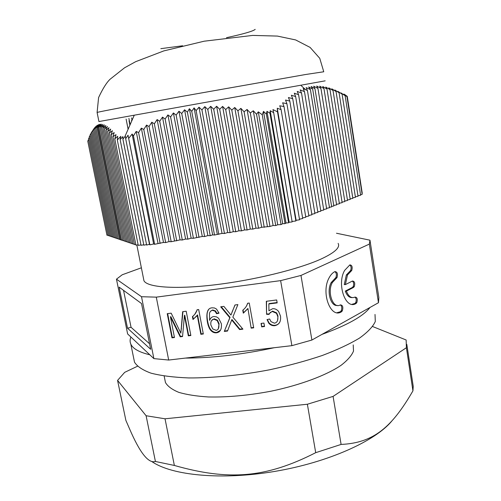 <?xml version="1.0" encoding="UTF-8"?>
<svg xmlns="http://www.w3.org/2000/svg" width="501" height="501" viewBox="0 0 501 501"><rect width="100%" height="100%" fill="white"/><g stroke="black" fill="none" stroke-linecap="round" stroke-linejoin="round"><path stroke-width="0.75" d="M255.197 29.371C253.162 31.181 243.592 33.955 226.502 37.694M182.633 45.779L160.834 48.66M360.532 194.757L362.148 194.375L346.968 96.618L344.062 94.351L347.256 96.361L362.192 192.879M362.261 193.342L347.218 96.392M347.224 96.543L362.066 193.868M281.111 109.638L299.573 219.776L296.129 220.308L277.266 108.241L281.111 109.638L279.715 105.78L284.011 106.563L282.62 102.793L286.91 103.713L285.526 100.031L289.816 101.096L288.438 97.513L292.734 98.71L291.363 95.234L295.653 96.574L294.294 93.205L298.583 94.676L297.231 91.42L301.527 93.029L300.187 89.898L304.476 91.639L303.149 88.627L307.439 90.493L306.124 87.612L310.413 89.598L308.66 86.949L312.68 89.084L311.127 86.479L314.96 88.715L313.676 86.178L317.953 88.439L316.688 86.047L320.959 88.408L319.707 86.153L323.965 88.608L322.732 86.491L326.984 89.028L325.763 87.061L330.002 89.666L328.8 87.838L333.027 90.512L331.837 88.821L336.052 91.551L334.881 89.998L339.083 92.773L337.918 91.357L342.108 94.175L340.962 92.892L345.126 95.741L360.607 195.246L357.958 195.759M342.108 94.175L358.04 196.273L355.366 196.793M339.083 92.773L355.447 197.319L352.754 197.845M336.052 91.551L352.836 198.365L350.111 198.897M333.027 90.512L350.199 199.429L347.45 199.968M330.002 89.666L347.531 200.5L344.757 201.039M326.984 89.028L344.845 201.577L342.039 202.128M323.965 88.608L342.127 202.673L339.302 203.224M320.959 88.408L339.39 203.775L336.534 204.333M317.953 88.439L336.622 204.884L333.735 205.448M314.96 88.715L333.829 206.011L331.599 206.387M312.68 89.084L331.681 206.869L329.439 207.276M310.413 89.598L329.514 207.74L326.558 208.322M307.439 90.493L326.652 208.892L323.665 209.474M304.476 91.639L323.759 210.057L320.746 210.645M301.527 93.029L320.84 211.228L317.797 211.823M298.583 94.676L317.897 212.411L314.822 213.013M295.653 96.574L314.916 213.608L311.81 214.221M292.734 98.71L311.91 214.816L308.773 215.436M289.816 101.096L308.873 216.037L305.704 216.664M286.91 103.713L305.804 217.271L302.604 217.904M284.011 106.563L302.704 218.517L299.473 219.156M296.129 220.308L295.872 220.985L292.07 221.448M289.115 222.25L270.189 110.69L273.678 112.669L292.152 221.93L289.115 222.25L288.595 222.795L285.996 223.008L285.038 223.659L282.696 223.696L281.055 224.58L277.723 224.774L275.732 225.563L273.114 225.506L269.983 226.452L261.679 227.279L258.529 228.224L255.98 228.155L252.817 229.107L250.293 229.038L247.112 229.984L244.613 229.915L241.426 230.867L238.952 230.792L235.752 231.744L233.303 231.662L230.084 232.614L227.661 232.539L224.435 233.491L222.031 233.41L214.503 235.025L212.637 234.863L210.22 235.689L207.871 235.595L204.608 236.553L202.285 236.459L193.424 238.282L191.144 238.182L187.844 239.146L185.595 239.04L182.283 240.004L180.053 239.898L171.185 241.72L169.006 241.607L165.656 242.572L163.495 242.459L154.634 244.281L153.632 243.962L149.849 244.864L149.467 244.306L146.636 245.058L125.688 138.727L128.031 135.195L149.849 244.864M146.542 244.594L143.85 245.183L122.895 139.09L125.325 136.197L125.688 138.727M143.768 244.77L141.063 245.315L120.127 139.585L122.877 136.585L122.895 139.09M140.981 244.876L138.238 245.39L117.297 139.942L120.847 136.335L120.127 139.585M138.119 244.795L135.928 245.133L114.773 138.846L117.691 136.322L117.297 139.942M135.796 244.469L134.418 244.613L112.913 136.692L116.063 134.644L114.773 138.846M134.287 243.956L132.928 244.106L111.103 134.744L114.203 132.571L112.913 136.692M132.796 243.455L131.45 243.605L109.356 133.016L112.412 130.717L111.103 134.744M131.325 242.96L129.997 243.104L107.671 131.512L110.677 129.083L109.356 133.016M129.865 242.465L128.557 242.609L106.049 130.235L109.005 127.68L107.671 131.512M128.431 241.983L127.135 242.127L104.484 129.183L107.389 126.509L106.049 130.235M127.01 241.501L125.726 241.645L102.981 128.369L105.843 125.569L104.484 129.183M125.601 241.031L124.336 241.169L101.54 127.786L104.358 124.874L102.981 128.369M124.21 240.561L122.958 240.699L100.162 127.442L102.937 124.411L101.54 127.786M122.839 240.098L121.599 240.236L98.847 127.323L101.571 124.192L100.162 127.442M121.505 239.76L120.572 239.885L97.883 127.392L100.469 124.185L98.847 127.323M120.478 239.403L119.557 239.534L96.956 127.592L99.436 124.348L97.883 127.392M119.438 238.946L118.23 239.083L95.797 128.049L98.415 124.674L96.956 127.592M118.117 238.501L116.927 238.639L94.689 128.732L97.275 125.269L95.797 128.049M116.808 238.063L115.631 238.194L93.643 129.621L96.192 126.083L94.689 128.732M115.518 237.624L114.353 237.756L92.647 130.711L95.159 127.11L93.643 129.621M114.241 237.192L113.088 237.324L91.708 132.007L94.188 128.344L92.647 130.711M112.975 236.766L111.836 236.898L90.825 133.485L91.733 132.101M111.723 236.347L110.596 236.472L89.986 135.138L90.875 133.748M110.489 235.927L109.375 236.059L89.197 136.961L90.074 135.571M109.262 235.514L108.16 235.639L88.452 138.94L89.316 137.543M108.053 235.107L106.963 235.232L87.75 141.069L88.602 139.673M106.845 234.668L87.938 141.996M153.632 243.962L132.126 134.036L133.454 135.928L136.203 131.412L138.595 132.608L160.138 243.43M154.634 244.281L133.454 135.928M149.467 244.306L128.031 135.195M128.889 138.144L132.126 134.036M347.256 96.361L344.131 94.132M345.126 95.741L343.273 94.144L346.968 96.618M281.055 224.58L262.255 114.773L263.501 111.372L266.357 114.071L285.038 223.659M282.696 223.696L263.501 111.372M266.357 114.071L266.977 111.303L270.001 113.301L270.189 110.69M285.996 223.008L266.977 111.303M288.595 222.795L270.001 113.301M273.678 112.669L272.939 109.581L277.504 111.855L295.872 220.985M277.504 111.855L277.266 108.241M273.114 225.506L253.293 110.771L256.568 114.316L258.309 111.836L262.255 114.773M256.568 114.316L275.732 225.563M277.723 224.774L258.309 111.836M267.39 226.396L247.062 109.462L250.312 112.944L269.983 226.452M261.679 227.279L240.881 108.366L244.093 111.779L264.246 227.335M255.98 228.155L234.737 107.49L237.919 110.821L258.529 228.224M250.293 229.038L228.65 106.832L231.794 110.088L252.817 229.107M244.613 229.915L222.607 106.412L225.713 109.575L247.112 229.984M238.952 230.792L216.62 106.231L219.689 109.299L241.426 230.867M233.303 231.662L210.689 106.3L213.714 109.262L235.752 231.744M227.661 232.539L204.815 106.613L207.796 109.469L230.084 232.614M222.031 233.41L198.997 107.183L201.934 109.919L224.435 233.491M217.259 234.149L194.094 107.872L196.135 110.627L218.793 234.362M212.637 234.863L189.384 108.711L191.745 111.328L214.503 235.025M207.871 235.595L184.568 109.763L187.393 112.18L210.22 235.689M202.285 236.459L178.957 111.235L181.738 113.52L204.608 236.553M196.711 237.324L173.409 112.95L176.139 115.105L199.01 237.418M191.144 238.182L167.916 114.917L170.603 116.927L193.424 238.282M185.595 239.04L162.487 117.121L165.123 118.994L187.844 239.146M180.053 239.898L157.12 119.551L159.706 121.286L182.283 240.004M174.523 240.756L151.803 122.206L154.346 123.803L176.728 240.862M219.689 109.299L222.607 106.412M225.713 109.575L228.65 106.832M231.794 110.088L234.737 107.49M237.919 110.821L240.881 108.366M244.093 111.779L247.062 109.462M250.312 112.944L253.293 110.771M158.003 243.311L136.203 131.412M138.595 132.608L141.351 128.15L143.787 129.477L165.656 242.572M163.495 242.459L141.351 128.15M143.787 129.477L146.549 125.075L149.035 126.54L171.185 241.72M169.006 241.607L146.549 125.075M149.035 126.54L151.803 122.206M154.346 123.803L157.12 119.551M159.706 121.286L162.487 117.121M165.123 118.994L167.916 114.917M170.603 116.927L173.409 112.95M176.139 115.105L178.957 111.235M181.738 113.52L184.568 109.763M187.393 112.18L189.384 108.711M191.745 111.328L194.094 107.872M196.135 110.627L198.997 107.183M201.934 109.919L204.815 106.613M207.796 109.469L210.689 106.3M213.714 109.262L216.62 106.231M128.118 129.245L126.12 119.063M130.122 124.655L128.901 118.386M126.546 121.292L128.112 129.258M132.057 120.227L131.6 117.885M129.039 120.754L129.903 125.156M132.37 119.52L131.995 119.896M131.544 120.346L131.688 121.079M325.174 80.843L98.929 121.555M141.376 267.803L122.219 274.773L116.464 279.17L127.636 333.954L130.905 337.023C129.872 339.521 129.84 341.882 130.817 344.112C132.809 348.658 139.146 352.222 149.83 354.802L153.882 358.616L168.68 360.044L185.357 358.096C212.443 358.027 242.102 354.564 274.323 347.707L291.889 345.659L311.898 340.041L321.993 334.38C347.431 325.118 363.438 316.144 370.007 307.457L378.468 302.717L378.862 297.588L369.957 240.186L336.484 233.241M213.921 319.168L212.405 319.625M207.608 321.135L207.257 321.247M353.218 344.901L353.506 351.095C351.639 355.622 347.487 360.369 341.037 365.335C326.32 375.299 300.556 385.006 271.266 391.149C248.646 395.427 227.698 397.362 208.422 396.961C196.649 396.235 186.785 394.7 178.819 392.358C172.119 389.609 167.666 386.334 165.455 382.526L164.785 379.163M340.392 304.858C341.914 306.268 342.183 308.247 341.212 310.795L340.317 311.76L337.041 312.699M341.444 311.804C330.528 318.968 320.678 292.34 329.176 277.704C330.773 274.723 332.683 272.694 334.912 271.605C337.292 271.83 337.993 273.822 337.01 277.579L332.363 282.514C326.802 292.008 333.127 309.486 340.323 304.896C342.715 305.04 343.385 307.025 342.34 310.839L341.444 311.804L340.317 311.76M334.893 271.611C336.49 272.989 336.816 274.974 335.877 277.573L331.236 282.508C326.358 290.837 330.629 306.662 337.323 305.435M355.002 297.099C356.361 298.452 356.593 300.293 355.697 302.617L354.908 303.456L352.003 304.314M355.009 297.093C357.188 297.275 357.789 299.122 356.812 302.648L356.029 303.487C345.69 310.288 336.472 284.199 344.638 270.396L349.867 264.885C352.04 265.129 352.666 266.989 351.746 270.465L347.475 274.974L345.371 284.606L352.441 281.036C354.62 281.249 355.234 283.103 354.288 286.603L353.468 287.474L346.416 291.106C348.533 296.592 351.401 298.59 355.009 297.093M346.416 291.106L345.289 291.087C346.924 295.559 349.228 297.726 352.203 297.6M352.403 281.055C353.8 282.401 354.05 284.242 353.167 286.591L352.353 287.455L345.289 291.087M345.371 284.606L344.243 284.587L346.354 274.968L350.625 270.465C351.495 268.098 351.214 266.25 349.786 264.923M127.523 328.205L119.157 287.142L141.52 303.543L150.676 349.291L127.523 328.205L131.049 327.297L123.547 290.367M149.574 343.786L131.049 327.297M261.672 326.865L261.059 323.421L263.933 323.07L264.547 326.514L261.672 326.865L261.34 323.383M264.478 326.132L261.885 326.452M224.298 331.43L229.796 317.722L220.69 306.812L223.891 306.399L230.955 315.035L234.969 304.977L237.881 304.602L232.846 317.108L242.922 329.157L239.597 329.564L231.7 319.951L227.523 331.036L224.298 331.43L230.059 317.327L221.229 306.744M227.679 330.635L224.573 331.011M231.7 319.951L231.957 319.544L239.847 329.144L239.597 329.564M242.628 328.806L239.847 329.144M232.057 312.054L235.075 304.965M230.955 315.035L232.314 311.666M229.796 317.722L230.059 317.327M216.138 330.334C218.317 329.927 219.213 327.879 218.824 324.203L217.158 320.527L213.883 319.218C211.503 319.663 210.495 321.592 210.871 324.999L212.75 328.919L216.138 330.334M218.292 328.781L219.106 323.796L217.44 320.126L214.171 318.818L211.735 320.421M216.582 313.726L215.035 311.19L212.437 310.319C210.99 310.507 210 311.541 209.474 313.426L209.612 320.371C210.445 318.066 211.867 316.782 213.883 316.507L216.507 316.87L218.649 318.304L221.342 323.696C221.887 329.138 220.302 332.169 216.582 332.796C214.541 333.046 212.687 332.338 211.034 330.673C209.387 329.013 208.165 326.07 207.364 321.849C205.967 312.749 207.552 308.071 212.123 307.814L214.453 307.971L216.52 309.073L219.018 313.188L216.582 313.726L216.864 313.332L215.568 311.033L212.725 309.931L210.501 311.353M220.446 330.316L216.864 332.376C214.823 332.62 212.981 331.919 211.322 330.259C209.681 328.6 208.46 325.663 207.665 321.442C206.606 315.674 206.907 311.779 208.566 309.743M209.856 319.707L210.689 318.31M215.035 311.19L215.324 310.802M218.918 312.875L216.864 313.332M171.962 337.831L167.234 313.67L171.173 313.169L180.855 333.196L182.646 311.697L186.197 311.24L190.856 335.52L188.326 335.827L184.424 315.549L182.552 336.534L180.203 336.822L170.459 316.964L174.467 337.524L171.962 337.831L172.313 337.405L167.66 313.62M174.398 337.148L172.313 337.405M170.459 316.964L170.81 316.569L180.542 336.396L180.203 336.822M182.589 336.146L180.542 336.396M184.424 315.549L184.756 315.16L188.652 335.407L188.326 335.827M190.787 335.144L188.652 335.407M180.855 333.196L182.946 311.653M197.231 315.273L193.004 319.506L192.447 316.613C194.97 314.496 196.511 312.211 197.075 309.743L198.684 309.537L203.318 333.998L200.851 334.299L197.231 315.273L197.551 314.878L201.158 333.879L200.851 334.299M194.858 314.202L197.306 309.718M193.004 319.506L193.323 319.112L192.791 316.338M196.649 316.131L193.323 319.112M203.249 333.622L201.158 333.879M247.688 308.866L243.304 313.169L242.772 310.232C245.377 308.084 246.987 305.76 247.588 303.262L249.241 303.049L253.694 327.842L251.164 328.149L247.926 308.478L243.549 312.774L243.048 310.013M246.36 306.211L247.738 303.243M243.304 313.169L243.549 312.774M251.164 328.149L247.926 308.478M253.625 327.46L251.396 327.735M279.927 321.817C278.951 323.834 277.341 324.986 275.099 325.262C272.682 325.531 270.634 324.698 268.962 322.769L267.34 319.538M274.905 325.675C272.481 325.944 270.434 325.111 268.755 323.176L267.039 319.6L269.663 319.005L270.972 321.623L274.429 323.183C277.084 322.694 278.205 320.483 277.798 316.551L276.489 313.3L272.356 311.503L270.308 312.411L269.031 314.39L266.563 314.309L266.319 301.289L276.671 299.961L277.178 302.892L268.849 303.957L268.931 310.777L272.588 308.729C274.855 308.472 276.878 309.411 278.656 311.547L280.466 315.981C281.186 321.373 279.333 324.604 274.905 325.675L275.099 325.262M268.849 303.957L269.05 303.575L277.122 302.548M266.563 314.309L266.532 301.264M269.175 313.989L266.77 313.908M277.535 320.609L277.992 316.144L276.684 312.9L272.557 311.108L269.438 313.451M274.323 347.707L185.357 358.096M291.889 345.659L280.629 280.629L300.976 275.45L369.362 244.093L369.957 240.186M168.68 360.044L156.287 297.143L280.629 280.629M338.112 243.373C340.461 247.463 334.693 252.723 320.809 259.142C298.371 269.3 253.575 280.291 214.165 284.9C174.692 289.547 147.2 287.305 143.95 280.754L143.524 278.612M378.468 302.717L369.362 244.093M370.007 307.457L321.993 334.38M311.898 340.041L300.976 275.45M153.882 358.616L141.514 296.724L156.287 297.143M149.83 354.802L130.905 337.023M116.464 279.17L141.514 296.724M375.011 314.446L375.305 321.485C372.951 326.696 367.671 332.232 359.48 338.106C349.61 344.049 337.186 349.855 322.206 355.516C306.005 360.945 288.488 365.699 269.657 369.776C241.069 375.243 212.656 378.067 188.645 377.936C173.615 377.328 161.09 375.744 151.077 373.182C142.697 370.145 137.168 366.475 134.5 362.16L133.729 358.384M137.468 366.25L124.693 372.343L117.566 380.391L146.104 415.742L165.023 418.792L307.376 404.244L333.084 396.397L406.405 347.713L406.142 339.991L372.656 326.539M391.826 421.003C375.418 441.018 328.136 462.429 274.824 471.403C221.511 480.421 171.899 475.424 152.054 461.697M117.566 380.391L125.87 420.377L129.546 428.818C139.867 452.816 148.49 463.701 155.416 461.477L174.361 465.454C228.575 480.847 265.762 478.173 315.711 452.679L341.1 444.425C373.815 442.972 392.026 426.958 412.937 390.855L413.225 386.327L406.799 344.344M333.084 396.397L341.1 444.425M307.376 404.244L315.711 452.679M406.405 347.713L412.937 390.855M165.023 418.792L174.361 465.454M146.104 415.742L155.416 461.477M97.119 112.537L97.1 112.443C99.129 111.742 131.074 105.648 178.732 96.969L305.522 74.517L323.734 71.775M336.046 278.6L334.918 278.594M356.029 303.487L354.908 303.456M353.468 287.474L352.353 287.455M350.9 271.354L349.779 271.354M232.859 321.454L233.115 321.047M218.824 324.203L219.106 323.796M213.883 319.218L214.171 318.818M207.364 321.849L207.665 321.442M216.582 332.796L216.864 332.376M212.437 310.319L212.725 309.931M181.149 329.182L181.487 328.775M272.356 311.503L272.557 311.108M277.798 316.551L277.992 316.144M134.13 115.499L124.805 136.817M300.969 85.439L305.629 89.704M98.941 121.593L97.1 112.443L98.597 97.557C102.799 88.596 106.644 82.477 110.12 79.214L124.524 67.81L135.639 61.692L163.808 50.908L204.164 41.201L252.673 35.414L277.385 36.078L295.64 39.936L310.125 47.42L319.757 58.323L323.727 71.656M165.455 382.526L164.165 376.038M342.34 310.839L341.212 310.795M332.363 282.514L331.236 282.508M337.01 277.579L335.877 277.573M356.812 302.648L355.697 302.617M354.288 286.603L353.167 286.591M347.475 274.974L346.354 274.968M351.746 270.465L350.625 270.465M217.158 320.527L217.44 320.126M211.322 330.259L211.034 330.673M215.568 311.033L215.28 311.422M268.962 322.769L268.755 323.176M276.684 312.9L276.489 313.3M143.95 280.754L136.836 244.989M134.5 362.16L130.817 344.112"/></g></svg>
